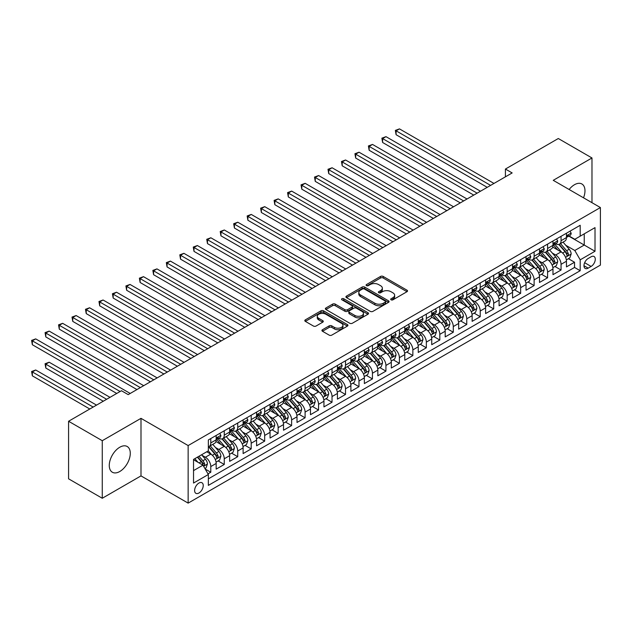 <?xml version="1.0" encoding="UTF-8"?>
<svg xmlns="http://www.w3.org/2000/svg" width="632" height="632" viewBox="0 0 632 632"><rect width="100%" height="100%" fill="white"/><g stroke="black" fill="none" stroke-linecap="round" stroke-linejoin="round"><path stroke-width="0.95" d="M391.082 299.821A1.311 0.758 0 0 0 392.93 299.821L406.976 291.715A1.872 1.082 0 0 0 407.529 290.949A1.872 1.082 0 0 0 406.976 290.183L383.174 276.445A1.872 1.082 0 0 0 380.535 276.445L366.481 284.558A1.311 0.758 0 0 0 366.102 285.087A1.311 0.758 0 0 0 366.481 285.625A1.311 0.758 0 0 0 368.33 285.625L370.155 284.574A5.988 3.452 0 0 1 378.615 284.574L380.598 285.719A5.988 3.452 0 0 1 382.352 288.16A5.988 3.452 0 0 1 380.598 290.602L378.781 291.652A1.311 0.758 0 0 0 378.394 292.189A1.311 0.758 0 0 0 378.781 292.727A1.311 0.758 0 0 0 380.63 292.727L382.447 291.676A5.988 3.452 0 0 1 390.916 291.676L392.899 292.821A5.988 3.452 0 0 1 394.652 295.262A5.988 3.452 0 0 1 392.899 297.704L391.082 298.754A1.311 0.758 0 0 0 390.695 299.292A1.311 0.758 0 0 0 391.082 299.821L391.082 298.754M119.78 471.504A14.86 8.579 120 0 0 129.481 458.405A14.86 8.579 120 0 0 127.206 446.5A14.86 8.579 120 0 0 119.78 447.235A14.86 8.579 120 0 0 110.071 460.333A14.86 8.579 120 0 0 112.346 472.238A14.86 8.579 120 0 0 119.78 471.504M583.518 197.8A14.86 8.579 120 0 0 581.898 183.991A14.86 8.579 120 0 0 574.464 184.726A14.86 8.579 120 0 0 569.124 189.497M198.922 493.015A6.099 3.523 120 0 0 202.912 487.635A6.099 3.523 120 0 0 201.971 482.753A6.099 3.523 120 0 0 198.922 483.053A6.099 3.523 120 0 0 194.94 488.425A6.099 3.523 120 0 0 195.881 493.316A6.099 3.523 120 0 0 198.922 493.015M322.478 329.73A1.872 1.082 0 0 0 321.933 330.497A1.872 1.082 0 0 0 322.478 331.263L329.154 335.118A1.872 1.082 0 0 0 331.8 335.118L347.403 326.104A1.872 1.082 0 0 0 347.956 325.346A1.872 1.082 0 0 0 347.403 324.579L323.6 310.833A1.872 1.082 0 0 0 320.961 310.833L305.351 319.847A1.872 1.082 0 0 0 304.806 320.614A1.872 1.082 0 0 0 305.351 321.372L313.425 326.033A1.872 1.082 0 0 0 316.063 326.033L322.747 322.178A1.872 1.082 0 0 0 323.292 321.412A1.872 1.082 0 0 0 322.747 320.645L318.741 318.338A5.001 2.891 0 0 1 317.28 316.292A5.001 2.891 0 0 1 320.369 313.63A5.001 2.891 0 0 1 325.82 314.254L341.485 323.3A5.001 2.891 0 0 1 342.955 325.346A5.001 2.891 0 0 1 339.866 328.008A5.001 2.891 0 0 1 334.415 327.384L331.8 325.875A1.872 1.082 0 0 0 329.154 325.875L322.478 329.73L322.478 331.263M140.991 418.344L102.265 440.702L68.58 421.26L68.58 478.819L102.265 498.261L140.991 475.896L188.146 503.119L188.146 445.568L140.991 418.344L140.991 475.896M591.979 202.69L591.979 157.968L553.245 180.325L600.4 207.549L188.146 445.568M591.979 157.968L558.301 138.519L505.418 169.052L505.418 176.826M68.58 421.26L121.463 390.726L128.193 394.621L512.157 172.939L505.418 169.052M370.281 311.371A1.872 1.082 0 0 0 372.927 311.371L388.53 302.365A1.872 1.082 0 0 0 389.083 301.598A1.872 1.082 0 0 0 388.53 300.832L364.727 287.094A1.872 1.082 0 0 0 362.089 287.094L346.478 296.1A1.872 1.082 0 0 0 345.933 296.866A1.872 1.082 0 0 0 346.478 297.632L370.281 311.371M342.441 300.105A1.311 0.758 0 0 1 343.769 300.295L343.769 298.738L367.966 312.706A1.872 1.082 0 0 1 368.519 313.472A1.872 1.082 0 0 1 367.966 314.238L352.364 323.244A1.872 1.082 0 0 1 349.717 323.244L325.915 309.498L325.915 307.974A1.872 1.082 0 0 0 325.369 308.74A1.872 1.082 0 0 0 325.915 309.498M325.915 307.974L332.598 304.118A1.872 1.082 0 0 1 335.237 304.118L344.89 309.696A1.872 1.082 0 0 0 347.537 309.696L351.969 307.136A1.872 1.082 0 0 0 352.514 306.37A1.872 1.082 0 0 0 351.969 305.604L341.92 299.805A1.311 0.758 0 0 1 341.533 299.268A1.311 0.758 0 0 1 342.347 298.573A1.311 0.758 0 0 1 343.769 298.738M207.983 473.858L210.78 472.246L205.187 469.015M202.011 455.277L205.392 457.228A7.624 4.4 60 0 1 210.78 466.566L216.168 463.454L216.168 469.134L224.257 464.465L218.127 460.926M215.48 447.503L218.862 449.455A7.624 4.4 60 0 1 224.257 458.785L229.645 455.68L229.645 461.352L237.727 456.691L231.596 453.152M228.958 439.722L232.339 441.673A7.624 4.4 60 0 1 237.727 451.011L243.115 447.898L243.115 453.579L251.196 448.91L245.066 445.37M242.427 431.948L245.808 433.9A7.624 4.4 60 0 1 251.196 443.229L256.584 440.117L256.584 445.797L264.674 441.128L258.543 437.589M255.897 424.167L259.278 426.118A7.624 4.4 60 0 1 264.674 435.456L270.062 432.343L270.062 438.023L278.143 433.354L272.013 429.815M269.374 416.385L272.755 418.344A7.624 4.4 60 0 1 278.143 427.674L283.531 424.562L283.531 430.242L291.613 425.573L285.482 422.034M282.844 408.612L286.225 410.563A7.624 4.4 60 0 1 291.613 419.893L297 416.788L297 422.46L305.09 417.799L298.96 414.26M296.313 400.83L299.702 402.782A7.624 4.4 60 0 1 305.09 412.119L310.478 409.007L310.478 414.687L318.56 410.018L312.429 406.479M309.791 393.057L313.172 395.008A7.624 4.4 60 0 1 318.56 404.338L323.947 401.233L323.947 406.905L332.029 402.244L325.899 398.705M323.26 385.275L326.641 387.226A7.624 4.4 60 0 1 332.029 396.564L337.425 393.452L337.425 399.132L345.507 394.463L339.376 390.924M336.73 377.494L340.119 379.453A7.624 4.4 60 0 1 345.507 388.783L350.894 385.67L350.894 391.35L358.976 386.681L352.846 383.142M350.207 369.72L353.588 371.671A7.624 4.4 60 0 1 358.976 381.009L364.364 377.897L364.364 383.577L372.445 378.908L366.315 375.368M363.677 361.938L367.058 363.898A7.624 4.4 60 0 1 372.445 373.228L377.841 370.115L377.841 375.795L385.923 371.126L379.793 367.587M377.146 354.165L380.535 356.116A7.624 4.4 60 0 1 385.923 365.446L391.311 362.341L391.311 368.014L399.392 363.353L393.262 359.813M390.623 346.383L394.005 348.335A7.624 4.4 60 0 1 399.392 357.673L404.78 354.56L404.78 360.24L412.862 355.571L406.739 352.032M404.093 338.61L407.474 340.561A7.624 4.4 60 0 1 412.862 349.891L418.258 346.778L418.258 352.459L426.339 347.79L420.209 344.25M417.57 330.828L420.952 332.78A7.624 4.4 60 0 1 426.339 342.117L431.727 339.005L431.727 344.685L439.809 340.016L433.678 336.477M431.04 323.047L434.421 325.006A7.624 4.4 60 0 1 439.809 334.336L445.197 331.223L445.197 336.903L453.286 332.235L447.156 328.695M444.509 315.273L447.891 317.225A7.624 4.4 60 0 1 453.286 326.562L458.674 323.45L458.674 329.122L466.756 324.461L460.625 320.922M457.987 307.492L461.368 309.443A7.624 4.4 60 0 1 466.756 318.781L472.144 315.668L472.144 321.348L480.225 316.679L474.095 313.14M471.456 299.718L474.837 301.669A7.624 4.4 60 0 1 480.225 310.999L485.613 307.895L485.613 313.567L493.703 308.906L487.572 305.367M484.926 291.937L488.307 293.888A7.624 4.4 60 0 1 493.703 303.226L499.09 300.113L499.09 305.793L507.172 301.124L501.042 297.585M498.403 284.163L501.784 286.114A7.624 4.4 60 0 1 507.172 295.444L512.56 292.332L512.56 298.012L520.642 293.343L514.511 289.804M511.873 276.382L515.254 278.333A7.624 4.4 60 0 1 520.642 287.671L526.029 284.558L526.029 290.238L534.119 285.569L527.989 282.03M525.342 268.6L528.731 270.559A7.624 4.4 60 0 1 534.119 279.889L539.507 276.777L539.507 282.457L547.588 277.788L541.458 274.248M538.819 260.826L542.201 262.778A7.624 4.4 60 0 1 547.588 272.115L552.976 269.003L552.976 274.675L561.058 270.014L561.058 264.334A7.624 4.4 -120 0 0 555.67 254.996L552.289 253.045M554.928 266.475L561.058 270.014M216.168 463.454A7.624 4.4 -120 0 0 210.78 454.124L206.743 451.785M229.645 455.68A7.624 4.4 -120 0 0 224.257 446.342L215.923 441.531M243.115 447.898A7.624 4.4 -120 0 0 237.727 438.561L229.392 433.757M256.584 440.117A7.624 4.4 -120 0 0 251.196 430.787L242.87 425.976M270.062 432.343A7.624 4.4 -120 0 0 264.674 423.006L256.339 418.194M283.531 424.562A7.624 4.4 -120 0 0 278.143 415.232L269.809 410.421M297 416.788A7.624 4.4 -120 0 0 291.613 407.45L283.286 402.639M310.478 409.007A7.624 4.4 -120 0 0 305.09 399.677L296.756 394.866M323.947 401.233A7.624 4.4 -120 0 0 318.56 391.895L310.225 387.084M337.425 393.452A7.624 4.4 -120 0 0 332.029 384.114L323.702 379.311M350.894 385.67A7.624 4.4 -120 0 0 345.507 376.34L337.172 371.529M364.364 377.897A7.624 4.4 -120 0 0 358.976 368.559L350.642 363.748M377.841 370.115A7.624 4.4 -120 0 0 372.445 360.785L364.119 355.974M391.311 362.341A7.624 4.4 -120 0 0 385.923 353.004L377.588 348.192M404.78 354.56A7.624 4.4 -120 0 0 399.392 345.23L391.058 340.419M418.258 346.778A7.624 4.4 -120 0 0 412.862 337.449L404.535 332.637M431.727 339.005A7.624 4.4 -120 0 0 426.339 329.667L418.005 324.864M445.197 331.223A7.624 4.4 -120 0 0 439.809 321.893L431.482 317.082M458.674 323.45A7.624 4.4 -120 0 0 453.286 314.112L444.952 309.301M472.144 315.668A7.624 4.4 -120 0 0 466.756 306.338L458.421 301.527M485.613 307.895A7.624 4.4 -120 0 0 480.225 298.557L471.899 293.746M499.09 300.113A7.624 4.4 -120 0 0 493.703 290.783L485.368 285.972M512.56 292.332A7.624 4.4 -120 0 0 507.172 283.002L498.838 278.191M526.029 284.558A7.624 4.4 -120 0 0 520.642 275.22L512.315 270.409M539.507 276.777A7.624 4.4 -120 0 0 534.119 267.447L525.784 262.635M552.976 269.003A7.624 4.4 -120 0 0 547.588 259.665L539.254 254.854M591.102 256.79L588.139 258.504A5.909 3.413 120 0 0 584.284 263.702A5.909 3.413 120 0 0 585.185 268.434A5.909 3.413 120 0 0 588.139 268.142L591.102 266.435A5.909 3.413 120 0 0 594.965 261.229A5.909 3.413 120 0 0 594.056 256.497A5.909 3.413 120 0 0 591.102 256.79M188.146 503.119L600.4 265.108L600.4 207.549M193.534 470.611L202.967 465.168L208.355 474.498L208.355 485.392L580.192 270.709L580.192 259.823L574.804 250.485L565.759 245.271M208.355 474.498L193.534 483.053L193.534 459.409L208.355 450.853L208.355 439.967L580.192 225.284L580.192 236.178L595.012 227.623L595.012 251.267L580.192 259.823M218.791 438.213L218.862 438.252A7.624 4.4 60 0 0 222.677 438.632L228.065 435.519A7.624 4.4 -120 0 0 229.645 432.027L229.645 427.674M232.268 430.432L232.339 430.471A7.624 4.4 60 0 0 236.147 430.85L241.535 427.738A7.624 4.4 -120 0 0 243.115 424.254L243.115 419.893M245.737 422.658L245.808 422.697A7.624 4.4 60 0 0 249.616 423.077L255.012 419.964A7.624 4.4 -120 0 0 256.584 416.472L256.584 412.119M259.215 414.876L259.278 414.916A7.624 4.4 60 0 0 263.094 415.295L268.482 412.183A7.624 4.4 -120 0 0 270.062 408.699L270.062 404.338M272.684 407.103L272.755 407.142A7.624 4.4 60 0 0 276.563 407.522L281.951 404.409A7.624 4.4 -120 0 0 283.531 400.917L283.531 396.564M286.154 399.321L286.225 399.361A7.624 4.4 60 0 0 290.041 399.74L295.428 396.627A7.624 4.4 -120 0 0 297 393.144L297 388.783M299.631 391.54L299.702 391.587A7.624 4.4 60 0 0 303.51 391.959L308.898 388.854A7.624 4.4 -120 0 0 310.478 385.362L310.478 381.009M313.101 383.766L313.172 383.806A7.624 4.4 60 0 0 316.98 384.185L322.367 381.072A7.624 4.4 -120 0 0 323.947 377.581L323.947 373.228M326.57 375.985L326.641 376.024A7.624 4.4 60 0 0 330.457 376.403L335.845 373.291A7.624 4.4 -120 0 0 337.425 369.807L337.425 365.446M340.048 368.211L340.119 368.251A7.624 4.4 60 0 0 343.927 368.63L349.314 365.517A7.624 4.4 -120 0 0 350.894 362.025L350.894 357.673M353.517 360.43L353.588 360.469A7.624 4.4 60 0 0 357.396 360.848L362.784 357.736A7.624 4.4 -120 0 0 364.364 354.252L364.364 349.891M366.987 352.656L367.058 352.695A7.624 4.4 60 0 0 370.873 353.067L376.261 349.962A7.624 4.4 -120 0 0 377.841 346.47L377.841 342.117M380.464 344.875L380.535 344.914A7.624 4.4 60 0 0 384.343 345.293L389.731 342.181A7.624 4.4 -120 0 0 391.311 338.689L391.311 334.336M393.933 337.093L394.005 337.14A7.624 4.4 60 0 0 397.812 337.512L403.2 334.407A7.624 4.4 -120 0 0 404.78 330.915L404.78 326.562M407.403 329.319L407.474 329.359A7.624 4.4 60 0 0 411.29 329.738L416.678 326.625A7.624 4.4 -120 0 0 418.258 323.134L418.258 318.781M420.88 321.538L420.952 321.577A7.624 4.4 60 0 0 424.759 321.957L430.147 318.844A7.624 4.4 -120 0 0 431.727 315.36L431.727 310.999M434.35 313.764L434.421 313.804A7.624 4.4 60 0 0 438.229 314.183L443.625 311.07A7.624 4.4 -120 0 0 445.197 307.579L445.197 303.226M447.819 305.983L447.891 306.022A7.624 4.4 60 0 0 451.706 306.402L457.094 303.289A7.624 4.4 -120 0 0 458.674 299.805L458.674 295.444M461.297 298.209L461.368 298.249A7.624 4.4 60 0 0 465.176 298.62L470.563 295.515A7.624 4.4 -120 0 0 472.144 292.024L472.144 287.671M474.766 290.428L474.837 290.467A7.624 4.4 60 0 0 478.645 290.846L484.041 287.734A7.624 4.4 -120 0 0 485.613 284.242L485.613 279.889M488.244 282.646L488.307 282.694A7.624 4.4 60 0 0 492.123 283.065L497.51 279.952A7.624 4.4 -120 0 0 499.09 276.468L499.09 272.108M501.713 274.873L501.784 274.912A7.624 4.4 60 0 0 505.592 275.291L510.98 272.179A7.624 4.4 -120 0 0 512.56 268.687L512.56 264.334M515.183 267.091L515.254 267.131A7.624 4.4 60 0 0 519.069 267.51L524.457 264.397A7.624 4.4 -120 0 0 526.029 260.913L526.029 256.553M528.66 259.317L528.731 259.357A7.624 4.4 60 0 0 532.539 259.736L537.927 256.624A7.624 4.4 -120 0 0 539.507 253.132L539.507 248.779M542.13 251.536L542.201 251.576A7.624 4.4 60 0 0 546.009 251.955L551.396 248.842A7.624 4.4 -120 0 0 552.976 245.358L552.976 240.997M208.355 478.858L574.535 267.447L574.535 262.233L566.454 266.902L566.454 261.221A7.624 4.4 -120 0 0 561.058 251.892L552.731 247.08M555.599 243.755L555.67 243.802A7.624 4.4 -120 0 0 559.486 244.173A7.624 4.4 -120 0 0 561.058 240.689L561.058 236.328M559.486 244.173L564.874 241.069A7.624 4.4 -120 0 0 566.454 237.577L566.454 233.224M210.78 438.561L210.78 442.921A7.624 4.4 60 0 1 209.2 446.405A7.624 4.4 60 0 1 208.355 446.713M209.2 446.405L214.596 443.301A7.624 4.4 -120 0 0 216.168 439.809L216.168 435.456M224.257 430.787L224.257 435.14A7.624 4.4 60 0 1 222.677 438.632M237.727 423.006L237.727 427.366A7.624 4.4 60 0 1 236.147 430.85M251.196 415.232L251.196 419.585A7.624 4.4 60 0 1 249.616 423.077M264.674 407.45L264.674 411.803A7.624 4.4 60 0 1 263.094 415.295M278.143 399.677L278.143 404.03A7.624 4.4 60 0 1 276.563 407.522M291.613 391.895L291.613 396.248A7.624 4.4 60 0 1 290.041 399.74M305.09 384.114L305.09 388.475A7.624 4.4 60 0 1 303.51 391.959M318.56 376.34L318.56 380.693A7.624 4.4 60 0 1 316.98 384.185M332.029 368.559L332.029 372.92A7.624 4.4 60 0 1 330.457 376.403M345.507 360.785L345.507 365.138A7.624 4.4 60 0 1 343.927 368.63M358.976 353.004L358.976 357.357A7.624 4.4 60 0 1 357.396 360.848M372.445 345.222L372.445 349.583A7.624 4.4 60 0 1 370.873 353.067M385.923 337.449L385.923 341.801A7.624 4.4 60 0 1 384.343 345.293M399.392 329.667L399.392 334.028A7.624 4.4 60 0 1 397.812 337.512M412.862 321.893L412.862 326.246A7.624 4.4 60 0 1 411.29 329.738M426.339 314.112L426.339 318.473A7.624 4.4 60 0 1 424.759 321.957M439.809 306.338L439.809 310.691A7.624 4.4 60 0 1 438.229 314.183M453.286 298.557L453.286 302.91A7.624 4.4 60 0 1 451.706 306.402M466.756 290.775L466.756 295.136A7.624 4.4 60 0 1 465.176 298.62M480.225 283.002L480.225 287.355A7.624 4.4 60 0 1 478.645 290.846M493.703 275.22L493.703 279.581A7.624 4.4 60 0 1 492.123 283.065M507.172 267.447L507.172 271.8A7.624 4.4 60 0 1 505.592 275.291M520.642 259.665L520.642 264.026A7.624 4.4 60 0 1 519.069 267.51M534.119 251.892L534.119 256.244A7.624 4.4 60 0 1 532.539 259.736M547.588 244.11L547.588 248.463A7.624 4.4 60 0 1 546.009 251.955M547.588 272.115L547.588 277.788M534.119 279.889L534.119 285.569M520.642 287.671L520.642 293.343M507.172 295.444L507.172 301.124M493.703 303.226L493.703 308.906M480.225 310.999L480.225 316.679M466.756 318.781L466.756 324.461M453.286 326.562L453.286 332.235M439.809 334.336L439.809 340.016M426.339 342.117L426.339 347.79M412.862 349.891L412.862 355.571M399.392 357.673L399.392 363.353M385.923 365.446L385.923 371.126M372.445 373.228L372.445 378.908M358.976 381.009L358.976 386.681M345.507 388.783L345.507 394.463M332.029 396.564L332.029 402.244M318.56 404.338L318.56 410.018M305.09 412.119L305.09 417.799M291.613 419.893L291.613 425.573M278.143 427.674L278.143 433.354M264.674 435.456L264.674 441.128M251.196 443.229L251.196 448.91M237.727 451.011L237.727 456.691M224.257 458.785L224.257 464.465M210.78 466.566L210.78 472.246M202.967 465.168L193.534 459.725M574.804 250.485L584.237 245.042L584.237 233.84L595.012 227.623M568.808 236.139L595.012 251.267M569.077 235.981L574.804 239.291L580.192 236.178M102.265 440.702L102.265 498.261M568.405 258.693L574.535 262.233M574.535 267.447L580.192 270.709M391.603 300.01L392.899 299.26A5.988 3.452 0 0 0 394.652 296.819L394.652 295.262M382.352 288.16L382.352 289.717A5.988 3.452 0 0 1 380.598 292.158L379.303 292.908M406.976 290.183L406.976 291.715L383.174 278.001A1.872 1.082 0 0 0 380.535 278.001L367.002 285.806M388.53 300.832L388.53 302.365L364.727 288.65A1.872 1.082 0 0 0 362.089 288.65L346.502 297.64L346.478 296.1M385.228 302.135A1.311 0.758 0 0 0 385.607 301.598A1.311 0.758 0 0 0 385.228 301.061L364.332 289.006A1.311 0.758 0 0 0 362.484 289.006L360.564 290.112A5.988 3.452 0 0 0 358.81 292.553A5.988 3.452 0 0 0 360.564 294.994L374.847 303.242A5.988 3.452 0 0 0 383.308 303.242L385.228 302.135L385.228 303.692A1.311 0.758 0 0 0 385.607 303.155L385.607 301.598M358.81 292.553L358.81 294.109A5.988 3.452 0 0 0 360.564 296.55L360.564 294.994M385.228 303.692L383.308 304.798A5.988 3.452 0 0 1 374.847 304.798L360.564 296.55M325.946 309.514L332.598 305.675L332.598 304.118M352.514 306.37L352.514 307.926A1.872 1.082 0 0 1 351.969 308.692L347.537 311.244A1.872 1.082 0 0 1 344.89 311.244L335.237 305.675A1.872 1.082 0 0 0 332.598 305.675M343.769 300.295L367.942 314.246M354.908 315.479A5.001 2.891 0 0 0 360.366 316.103A5.001 2.891 0 0 0 363.447 313.433A5.001 2.891 0 0 0 361.986 311.394L356.464 308.203A1.872 1.082 0 0 0 353.817 308.203L349.393 310.762A1.872 1.082 0 0 0 348.84 311.521A1.872 1.082 0 0 0 349.393 312.287L354.908 315.479L354.908 317.035A5.001 2.891 0 0 0 360.366 317.659A5.001 2.891 0 0 0 363.447 314.989L363.447 313.433M348.84 311.521L348.84 313.077A1.872 1.082 0 0 0 349.393 313.843L349.393 312.287M354.908 317.035L349.393 313.843M342.955 325.346L342.955 326.902A5.001 2.891 0 0 1 339.866 329.564A5.001 2.891 0 0 1 334.415 328.94L331.8 327.431A1.872 1.082 0 0 0 329.154 327.431L322.502 331.271M317.28 316.292L317.28 317.849A5.001 2.891 0 0 0 318.741 319.895L318.741 318.338M322.715 322.186L318.741 319.895M347.379 326.12L323.6 312.39A1.872 1.082 0 0 0 320.961 312.39L305.382 321.388M566.335 259.886L569.819 257.88L571.162 253.985A5.048 2.915 -120 0 0 569.195 249.245L563.041 242.119M561.808 252.381L554.778 244.236M557.803 250.011L553.727 245.279A12.095 6.984 -120 0 0 553.348 244.861M396.09 165.821L460.286 202.888L369.151 150.266L369.151 146.379L372.517 144.436L467.024 198.993M558.799 244.45L565.024 251.662A5.048 2.915 60 0 1 566.825 255.138C567.583 256.15 568.121 255.842 568.437 254.206A5.048 2.915 -120 0 0 566.635 250.722L560.481 243.597M559.162 244.331L565.853 252.081A2.575 1.485 60 0 1 566.501 253.084L568.437 254.206M566.825 255.138L567.188 255.739M570.017 231.162L571.162 233.145A5.048 2.915 60 0 1 570.119 235.373L567.56 236.858A5.048 2.915 -120 0 0 568.437 235.689L568.334 235.246M490.598 185.381L396.09 130.824L399.464 128.881L493.971 183.438M566.62 237.095L566.635 237.095A5.048 2.915 -120 0 0 567.56 236.858M567.789 235.317L568.437 235.689C568.121 234.93 567.583 235.238 566.825 236.629A5.048 2.915 60 0 1 566.454 237.34M487.233 187.333L396.09 134.711L396.09 130.824L395.356 130.397L399.464 128.881M396.09 134.711L395.356 130.397M552.866 267.668L556.342 265.653L557.693 261.767A5.048 2.915 -120 0 0 555.726 257.027L549.571 249.901M548.339 260.163L541.3 252.018M544.334 257.785L540.249 253.061A12.095 6.984 -120 0 0 539.878 252.642M382.621 173.603L446.816 210.661L355.674 158.047L355.674 154.153L359.047 152.209L453.555 206.775M545.321 252.231L551.546 259.436A5.048 2.915 60 0 1 553.348 262.912C554.106 263.931 554.651 263.623 554.967 261.98A5.048 2.915 -120 0 0 553.166 258.504L547.012 251.378M545.692 252.113L552.376 259.855A2.575 1.485 60 0 1 553.032 260.866L554.967 261.98M553.348 262.912L553.719 263.512M539.388 275.441L542.872 273.435L544.223 269.548A5.048 2.915 -120 0 0 542.256 264.808L536.102 257.674M534.862 267.936L527.831 259.792M530.864 265.566L526.78 260.842A12.095 6.984 -120 0 0 526.401 260.416M369.151 181.376L433.347 218.443L342.204 165.821L342.204 161.934L345.57 159.991L440.077 214.556M531.852 260.005L538.077 267.218A5.048 2.915 60 0 1 539.878 270.693C540.637 271.713 541.174 271.397 541.498 269.761A5.048 2.915 -120 0 0 539.696 266.285L533.542 259.152M532.215 259.886L538.906 267.636A2.575 1.485 60 0 1 539.554 268.639L541.498 269.761M539.878 270.693L540.242 271.294M525.919 283.223L529.403 281.208L530.746 277.322A5.048 2.915 -120 0 0 528.779 272.582L522.625 265.456M521.392 275.718L514.361 267.573M517.387 273.34L513.303 268.616A12.095 6.984 -120 0 0 512.931 268.197M355.674 189.158L419.869 226.224L328.735 173.603L328.735 169.716L332.1 167.764L426.608 222.33M518.382 267.786L524.607 274.991A5.048 2.915 60 0 1 526.409 278.475C527.167 279.486 527.704 279.178 528.02 277.535A5.048 2.915 -120 0 0 526.219 274.059L520.065 266.933M518.746 267.668L525.437 275.41A2.575 1.485 60 0 1 526.085 276.421L528.02 277.535M526.409 278.475L526.772 279.067M512.449 290.997L515.925 288.99L517.276 285.103A5.048 2.915 -120 0 0 515.309 280.363L509.155 273.237M507.923 283.492L500.884 275.347M503.917 281.122L499.833 276.397A12.095 6.984 -120 0 0 499.462 275.971M342.204 196.939L406.4 233.998L315.257 181.376L315.257 177.489L318.631 175.546L413.138 230.111M504.905 275.56L511.13 282.773A5.048 2.915 60 0 1 512.931 286.249C513.69 287.268 514.227 286.952 514.551 285.316A5.048 2.915 -120 0 0 512.75 281.84L506.595 274.715M505.276 275.449L511.959 283.191A2.575 1.485 60 0 1 512.607 284.195L514.551 285.316M512.931 286.249L513.303 286.849M556.547 238.935L557.693 240.918A5.048 2.915 60 0 1 556.65 243.154L554.09 244.631A5.048 2.915 -120 0 0 554.967 243.47L554.857 243.02M477.128 193.163L382.621 138.598L385.986 136.654L480.494 191.22M553.142 244.868L553.166 244.868A5.048 2.915 -120 0 0 554.09 244.631M554.311 243.091L554.967 243.47C554.651 242.712 554.114 243.02 553.348 244.402A5.048 2.915 60 0 1 552.976 245.121M473.763 195.106L382.621 142.492L382.621 138.598L381.878 138.171L385.986 136.654M382.621 142.492L381.878 138.171M543.078 246.717L544.223 248.7A5.048 2.915 60 0 1 543.172 250.936L540.613 252.413A5.048 2.915 -120 0 0 541.498 251.252L541.387 250.801M463.659 200.944L368.409 145.953L372.517 144.436M539.673 252.65L539.696 252.65A5.048 2.915 -120 0 0 540.613 252.413M540.842 250.872L541.498 251.252C541.174 250.485 540.637 250.801 539.878 252.184A5.048 2.915 60 0 1 539.507 252.903M369.151 150.266L368.409 145.953M529.6 254.491L530.746 256.474A5.048 2.915 60 0 1 529.703 258.709L527.143 260.187A5.048 2.915 -120 0 0 528.02 259.025L527.918 258.575M450.182 208.718L354.931 153.726L359.047 152.209M526.203 260.423L526.219 260.423A5.048 2.915 -120 0 0 527.143 260.187M527.372 258.646L528.02 259.025C527.704 258.267 527.167 258.575 526.409 259.957A5.048 2.915 60 0 1 526.029 260.676M355.674 158.047L354.931 153.726M516.131 262.272L517.276 264.255A5.048 2.915 60 0 1 516.233 266.491L513.674 267.968A5.048 2.915 -120 0 0 514.551 266.807L514.44 266.356M436.712 216.5L341.462 161.508L345.57 159.991M512.726 268.205L512.75 268.205A5.048 2.915 -120 0 0 513.674 267.968M513.895 266.428L514.551 266.807C514.235 266.04 513.69 266.356 512.931 267.739A5.048 2.915 60 0 1 512.56 268.458M342.204 165.821L341.462 161.508M498.972 298.778L502.456 296.771L503.807 292.877A5.048 2.915 -120 0 0 501.84 288.137L495.678 281.011M494.445 291.273L487.414 283.128M490.448 288.903L486.363 284.171A12.095 6.984 -120 0 0 485.984 283.752M328.735 204.713L392.922 241.78M491.435 283.341L497.661 290.546A5.048 2.915 60 0 1 499.462 294.03C500.22 295.041 500.757 294.733 501.081 293.098A5.048 2.915 -120 0 0 499.28 289.614L493.118 282.488M491.799 283.223L498.49 290.973A2.575 1.485 60 0 1 499.138 291.976L501.081 293.098M499.462 294.03L499.825 294.623M502.661 270.054L503.807 272.037A5.048 2.915 60 0 1 502.756 274.264L500.196 275.742A5.048 2.915 -120 0 0 501.081 274.58L500.971 274.138M423.243 224.273L327.992 169.281L332.1 167.764M499.256 275.979L499.28 275.979A5.048 2.915 -120 0 0 500.196 275.742M500.426 274.209L501.081 274.58C500.757 273.822 500.22 274.13 499.462 275.512A5.048 2.915 60 0 1 499.09 276.231M328.735 173.603L327.992 169.281M485.502 306.56L488.986 304.545L490.329 300.658A5.048 2.915 -120 0 0 488.362 295.918L482.208 288.792M480.976 299.047L473.937 290.902M476.97 296.677L472.886 291.952A12.095 6.984 -120 0 0 472.515 291.526M315.257 212.494L379.453 249.553L288.31 196.939L288.31 193.044L291.684 191.101L386.192 245.666M477.966 291.123L484.191 298.328A5.048 2.915 60 0 1 485.992 301.804C486.751 302.823 487.288 302.507 487.604 300.872A5.048 2.915 -120 0 0 485.803 297.396L479.649 290.27M478.329 291.004L485.021 298.746A2.575 1.485 60 0 1 485.668 299.75L487.604 300.872M485.992 301.804L486.356 302.404M489.184 277.827L490.329 279.81A5.048 2.915 60 0 1 489.287 282.046L486.727 283.523A5.048 2.915 -120 0 0 487.604 282.362L487.501 281.912M409.765 232.055L314.515 177.063L318.631 175.546M485.787 283.76L485.803 283.76A5.048 2.915 -120 0 0 486.727 283.523M486.956 281.983L487.604 282.362C487.288 281.603 486.751 281.912 485.992 283.294A5.048 2.915 60 0 1 485.613 284.013M315.257 181.376L314.515 177.063M472.033 314.333L475.509 312.327L476.86 308.432A5.048 2.915 -120 0 0 474.893 303.692L468.739 296.566M467.506 306.828L460.467 298.683M463.501 304.458L459.417 299.726A12.095 6.984 -120 0 0 459.045 299.307M301.788 220.268L365.983 257.335L274.841 204.713L274.841 200.826L278.206 198.883L372.722 253.44M464.488 298.897L470.714 306.109A5.048 2.915 60 0 1 472.515 309.585C473.273 310.596 473.81 310.288 474.134 308.653A5.048 2.915 -120 0 0 472.333 305.169L466.179 298.043M464.86 298.778L471.543 306.528A2.575 1.485 60 0 1 472.191 307.531L474.134 308.653M472.515 309.585L472.886 310.186M475.714 285.609L476.86 287.592A5.048 2.915 60 0 1 475.817 289.827L473.257 291.305A5.048 2.915 -120 0 0 474.134 290.135L474.024 289.693M396.296 239.828L301.788 185.271L305.153 183.327L399.661 237.885M472.309 291.542L472.333 291.542A5.048 2.915 -120 0 0 473.257 291.305M473.479 289.764L474.134 290.135C473.818 289.377 473.273 289.685 472.515 291.075A5.048 2.915 60 0 1 472.144 291.787M392.93 241.78L301.788 189.158L301.788 185.271L301.045 184.844L305.153 183.327M301.788 189.158L301.045 184.844M458.556 322.115L462.039 320.1L463.382 316.213A5.048 2.915 -120 0 0 461.423 311.473L455.261 304.348M454.029 314.61L446.998 306.465M450.031 312.232L445.947 307.507A12.095 6.984 -120 0 0 445.568 307.089M288.31 228.049L352.506 265.108L261.372 212.494L261.372 208.6L264.737 206.656L359.245 261.221M451.019 306.678L457.244 313.883A5.048 2.915 60 0 1 459.045 317.359C459.804 318.378 460.341 318.07 460.657 316.427A5.048 2.915 -120 0 0 458.864 312.951L452.702 305.825M451.382 306.56L458.074 314.302A2.575 1.485 60 0 1 458.721 315.313L460.657 316.427M459.045 317.359L459.409 317.959M462.245 293.382L463.382 295.365A5.048 2.915 60 0 1 462.34 297.601L459.78 299.078A5.048 2.915 -120 0 0 460.657 297.917L460.554 297.467M382.826 247.61L287.576 192.618L291.684 191.101M458.84 299.315L458.864 299.315A5.048 2.915 -120 0 0 459.78 299.078M460.009 297.538L460.657 297.917C460.341 297.159 459.804 297.467 459.045 298.849A5.048 2.915 60 0 1 458.674 299.568M288.31 196.939L287.576 192.618M445.086 329.888L448.57 327.882L449.913 323.995A5.048 2.915 -120 0 0 447.946 319.255L441.792 312.121M440.559 322.383L433.52 314.238M436.554 320.013L432.47 315.289A12.095 6.984 -120 0 0 432.098 314.862M274.841 235.823L339.036 272.89L247.894 220.268L247.894 216.381L251.267 214.438L345.775 269.003M437.542 314.452L443.775 321.664A5.048 2.915 60 0 1 445.568 325.14C446.334 326.159 446.871 325.843 447.187 324.208A5.048 2.915 -120 0 0 445.386 320.732L439.232 313.598M437.913 314.333L444.604 322.083A2.575 1.485 60 0 1 445.252 323.086L447.187 324.208M445.568 325.14L445.939 325.741M448.767 301.164L449.913 303.147A5.048 2.915 60 0 1 448.87 305.382L446.311 306.86A5.048 2.915 -120 0 0 447.187 305.698L447.085 305.248M369.349 255.391L274.098 200.399L278.206 198.883M445.37 307.097L445.386 307.097A5.048 2.915 -120 0 0 446.311 306.86M446.54 305.319L447.187 305.698C446.871 304.932 446.334 305.248 445.568 306.631A5.048 2.915 60 0 1 445.197 307.35M274.841 204.713L274.098 200.399M431.617 337.67L435.093 335.663L436.443 331.768A5.048 2.915 -120 0 0 434.476 327.028L428.322 319.903M427.09 330.165L420.051 322.02M423.084 327.795L419 323.063A12.095 6.984 -120 0 0 418.629 322.644M261.372 243.604L325.567 280.671L234.425 228.049L234.425 224.163L237.79 222.211L332.298 276.777M424.072 322.233L430.297 329.438A5.048 2.915 60 0 1 432.098 332.922C432.857 333.933 433.394 333.625 433.718 331.982A5.048 2.915 -120 0 0 431.917 328.506L425.763 321.38M424.435 322.115L431.127 329.857A2.575 1.485 60 0 1 431.774 330.868L433.718 331.982M432.098 332.922L432.47 333.514M435.298 308.937L436.443 310.92A5.048 2.915 60 0 1 435.393 313.156L432.833 314.633A5.048 2.915 -120 0 0 433.718 313.472L433.607 313.022M355.879 263.165L260.629 208.173L264.737 206.656M431.893 314.87L431.917 314.87A5.048 2.915 -120 0 0 432.833 314.633M433.062 313.093L433.718 313.472C433.402 312.714 432.857 313.022 432.098 314.404A5.048 2.915 60 0 1 431.727 315.123M261.372 212.494L260.629 208.173M418.139 345.451L421.623 343.437L422.966 339.55A5.048 2.915 -120 0 0 421.007 334.81L414.845 327.684M413.612 337.938L406.581 329.793M409.607 335.568L405.531 330.844A12.095 6.984 -120 0 0 405.152 330.418M247.894 251.386L312.09 288.445L220.955 235.823L220.955 231.936L224.321 229.993L318.828 284.558M410.603 330.007L416.828 337.219A5.048 2.915 60 0 1 418.629 340.695C419.387 341.715 419.924 341.399 420.241 339.763A5.048 2.915 -120 0 0 418.447 336.287L412.285 329.161M410.966 329.896L417.657 337.638A2.575 1.485 60 0 1 418.305 338.641L420.241 339.763M418.629 340.695L418.992 341.296M421.828 316.719L422.966 318.702A5.048 2.915 60 0 1 421.923 320.938L419.364 322.415A5.048 2.915 -120 0 0 420.241 321.253L420.138 320.803M342.402 270.946L247.159 215.954L251.267 214.438M418.423 322.652L418.447 322.652A5.048 2.915 -120 0 0 419.364 322.415M419.593 320.874L420.241 321.253C419.924 320.487 419.387 320.803 418.629 322.186A5.048 2.915 60 0 1 418.258 322.905M247.894 220.268L247.159 215.954M404.67 353.225L408.154 351.218L409.497 347.324A5.048 2.915 -120 0 0 407.529 342.584L401.375 335.458M400.143 345.72L393.104 337.575M396.138 343.35L392.053 338.618A12.095 6.984 -120 0 0 391.682 338.199M234.425 259.16L298.62 296.226L207.478 243.604L207.478 239.718L210.851 237.774L305.359 292.332M397.125 337.788L403.358 344.993A5.048 2.915 60 0 1 405.152 348.477C405.91 349.488 406.455 349.18 406.771 347.545A5.048 2.915 -120 0 0 404.97 344.061L398.816 336.935M397.496 337.67L404.188 345.42A2.575 1.485 60 0 1 404.836 346.423L406.771 347.545M405.152 348.477L405.523 349.077M408.351 324.5L409.497 326.483A5.048 2.915 60 0 1 408.454 328.711L405.894 330.188A5.048 2.915 -120 0 0 406.771 329.027L406.668 328.585M328.932 278.72L233.682 223.728L237.79 222.211M404.954 330.425L404.97 330.425A5.048 2.915 -120 0 0 405.894 330.188M406.123 328.656L406.771 329.027C406.455 328.269 405.918 328.577 405.152 329.959A5.048 2.915 60 0 1 404.78 330.678M234.425 228.049L233.682 223.728M394.882 332.274L396.027 334.257A5.048 2.915 60 0 1 394.976 336.493L392.417 337.97A5.048 2.915 -120 0 0 393.302 336.809L393.191 336.358M315.463 286.501L220.213 231.51L224.321 229.993M391.477 338.207L391.5 338.207A5.048 2.915 -120 0 0 392.417 337.97M392.646 336.429L393.302 336.809C392.978 336.05 392.44 336.358 391.682 337.741A5.048 2.915 60 0 1 391.311 338.46M220.955 235.823L220.213 231.51M381.404 340.055L382.55 342.038A5.048 2.915 60 0 1 381.507 344.274L378.947 345.751A5.048 2.915 -120 0 0 379.824 344.582L379.721 344.14M301.985 294.283L206.743 239.291L210.851 237.774M378.007 345.988L378.023 345.988A5.048 2.915 -120 0 0 378.947 345.751M379.176 344.211L379.824 344.582C379.508 343.824 378.971 344.14 378.213 345.522A5.048 2.915 60 0 1 377.841 346.241M207.478 243.604L206.743 239.291M391.2 361.006L394.676 358.992L396.027 355.105A5.048 2.915 -120 0 0 394.06 350.365L387.906 343.239M386.673 353.493L379.635 345.349M382.668 351.123L378.584 346.399A12.095 6.984 -120 0 0 378.205 345.981M220.955 266.941L285.151 304L194.008 251.386L194.008 247.491L197.374 245.548L291.881 300.113M383.656 345.57L389.881 352.775A5.048 2.915 60 0 1 391.682 356.25C392.44 357.27 392.978 356.954 393.302 355.318A5.048 2.915 -120 0 0 391.5 351.842L385.346 344.717M384.019 345.451L390.71 353.193A2.575 1.485 60 0 1 391.358 354.204L393.302 355.318M391.682 356.25L392.053 356.851M377.723 368.78L381.207 366.773L382.55 362.879A5.048 2.915 -120 0 0 380.583 358.139L374.428 351.013M373.196 361.275L366.165 353.13M369.191 358.905L365.114 354.173A12.095 6.984 -120 0 0 364.735 353.754M207.478 274.715L271.673 311.781L180.539 259.16L180.539 255.273L183.904 253.329L278.412 307.895M370.186 353.343L376.411 360.556A5.048 2.915 60 0 1 378.213 364.032C378.971 365.043 379.508 364.735 379.824 363.1A5.048 2.915 -120 0 0 378.023 359.616L371.869 352.49M370.55 353.225L377.241 360.975A2.575 1.485 60 0 1 377.889 361.978L379.824 363.1M378.213 364.032L378.576 364.632M364.253 376.561L367.737 374.547L369.08 370.66A5.048 2.915 -120 0 0 367.113 365.92L360.959 358.794M359.727 369.056L352.688 360.912M355.721 366.678L351.637 361.954A12.095 6.984 -120 0 0 351.266 361.536M194.008 282.496L258.204 319.555L167.061 266.941L167.061 263.046L170.435 261.103L264.942 315.668M356.709 361.125L362.934 368.33A5.048 2.915 60 0 1 364.735 371.806C365.493 372.825 366.039 372.517 366.355 370.873A5.048 2.915 -120 0 0 364.553 367.397L358.399 360.272M357.08 361.006L363.771 368.748A2.575 1.485 60 0 1 364.419 369.76L366.355 370.873M364.735 371.806L365.106 372.406M367.935 347.829L369.08 349.812A5.048 2.915 60 0 1 368.037 352.048L365.478 353.525A5.048 2.915 -120 0 0 366.355 352.364L366.252 351.913M288.516 302.057L193.266 247.065L197.374 245.548M364.538 353.762L364.553 353.762A5.048 2.915 -120 0 0 365.478 353.525M365.699 351.985L366.355 352.364C366.039 351.605 365.501 351.913 364.735 353.296A5.048 2.915 60 0 1 364.364 354.015M194.008 251.386L193.266 247.065M350.784 384.335L354.26 382.328L355.611 378.442A5.048 2.915 -120 0 0 353.644 373.702L347.489 366.568M346.249 376.83L339.218 368.685M342.252 374.46L338.167 369.736A12.095 6.984 -120 0 0 337.788 369.309M180.539 290.278L244.734 327.337L153.592 274.715L153.592 270.828L156.957 268.884L251.465 323.45M343.239 368.898L349.464 376.111A5.048 2.915 60 0 1 351.266 379.587C352.024 380.606 352.561 380.29 352.885 378.655A5.048 2.915 -120 0 0 351.084 375.179L344.93 368.053M343.603 368.78L350.294 376.53A2.575 1.485 60 0 1 350.942 377.533L352.885 378.655M351.266 379.587L351.629 380.188M354.465 355.611L355.611 357.594A5.048 2.915 60 0 1 354.56 359.829L352 361.307A5.048 2.915 -120 0 0 352.885 360.145L352.775 359.695M275.046 309.838L179.796 254.846L183.904 253.329M351.06 361.543L351.084 361.543A5.048 2.915 -120 0 0 352 361.307M352.229 359.766L352.885 360.145C352.561 359.379 352.024 359.695 351.266 361.077A5.048 2.915 60 0 1 350.894 361.796M180.539 259.16L179.796 254.846M337.306 392.117L340.79 390.11L342.133 386.215A5.048 2.915 -120 0 0 340.166 381.475L334.012 374.349M332.78 384.612L325.749 376.467M328.774 382.242L324.698 377.509A12.095 6.984 -120 0 0 324.319 377.091M167.061 298.051L231.257 335.118L140.122 282.496L140.122 278.609L143.488 276.658L237.995 331.223M329.77 376.68L335.995 383.885A5.048 2.915 60 0 1 337.796 387.369C338.555 388.38 339.092 388.072 339.408 386.428A5.048 2.915 -120 0 0 337.607 382.953L331.452 375.827M330.133 376.561L336.824 384.303A2.575 1.485 60 0 1 337.472 385.315L339.408 386.428M337.796 387.369L338.16 387.961M340.988 363.384L342.133 365.375A5.048 2.915 60 0 1 341.09 367.603L338.531 369.08A5.048 2.915 -120 0 0 339.408 367.919L339.305 367.469M261.569 317.612L166.327 262.62L170.435 261.103M337.591 369.317L337.607 369.317A5.048 2.915 -120 0 0 338.531 369.08M338.76 367.548L339.408 367.919C339.092 367.16 338.555 367.469 337.796 368.851A5.048 2.915 60 0 1 337.425 369.57M167.061 266.941L166.327 262.62M323.837 399.898L327.313 397.884L328.664 393.997A5.048 2.915 -120 0 0 326.697 389.257L320.543 382.131M319.31 392.385L312.271 384.24M315.305 390.015L311.221 385.291A12.095 6.984 -120 0 0 310.849 384.864M153.592 305.833L217.787 342.892L126.645 290.27L126.645 286.383L130.018 284.44L224.526 339.005M316.292 384.454L322.518 391.666A5.048 2.915 60 0 1 324.319 395.142C325.077 396.161 325.622 395.845 325.938 394.21A5.048 2.915 -120 0 0 324.137 390.734L317.983 383.608M316.664 384.343L323.347 392.085A2.575 1.485 60 0 1 324.003 393.088L325.938 394.21M324.319 395.142L324.69 395.743M327.518 371.166L328.664 373.149A5.048 2.915 60 0 1 327.621 375.384L325.061 376.862A5.048 2.915 -120 0 0 325.938 375.7L325.828 375.25M248.1 325.393L152.849 270.401L156.957 268.884M324.113 377.099L324.137 377.099A5.048 2.915 -120 0 0 325.061 376.862M325.283 375.321L325.938 375.7C325.622 374.934 325.085 375.25 324.319 376.632A5.048 2.915 60 0 1 323.947 377.351M153.592 274.715L152.849 270.401M310.359 407.672L313.843 405.665L315.194 401.77A5.048 2.915 -120 0 0 313.227 397.03L307.073 389.905M305.833 400.167L298.802 392.022M301.835 397.797L297.751 393.065A12.095 6.984 -120 0 0 297.372 392.646M140.122 313.606L204.318 350.673L113.175 298.051L113.175 294.164L116.541 292.221L211.048 346.778M302.823 392.235L309.048 399.448A5.048 2.915 60 0 1 310.849 402.924C311.608 403.935 312.145 403.627 312.469 401.992A5.048 2.915 -120 0 0 310.668 398.508L304.513 391.382M303.186 392.117L309.877 399.866A2.575 1.485 60 0 1 310.525 400.87L312.469 401.992M310.849 402.924L311.213 403.524M314.049 378.947L315.194 380.93A5.048 2.915 60 0 1 314.144 383.158L311.584 384.643A5.048 2.915 -120 0 0 312.469 383.474L312.358 383.032M234.63 333.167L139.38 278.175L143.488 276.658M310.644 384.872L310.668 384.872A5.048 2.915 -120 0 0 311.584 384.643M311.813 383.103L312.469 383.474C312.145 382.716 311.608 383.024 310.849 384.406A5.048 2.915 60 0 1 310.478 385.125M140.122 282.496L139.38 278.175M296.89 415.453L300.374 413.439L301.717 409.552A5.048 2.915 -120 0 0 299.75 404.812L293.596 397.686M292.363 407.948L285.332 399.795M288.358 405.57L284.274 400.846A12.095 6.984 -120 0 0 283.902 400.427M126.645 321.388L190.84 358.447L99.706 305.833L99.706 301.938L103.071 299.995L197.579 354.56M289.353 400.017L295.579 407.221A5.048 2.915 60 0 1 297.38 410.697C298.138 411.716 298.675 411.4 298.991 409.765A5.048 2.915 -120 0 0 297.19 406.289L291.036 399.163M289.717 399.898L296.408 407.64A2.575 1.485 60 0 1 297.056 408.651L298.991 409.765M297.38 410.697L297.743 411.298M300.571 386.721L301.717 388.704A5.048 2.915 60 0 1 300.674 390.939L298.114 392.417A5.048 2.915 -120 0 0 298.991 391.255L298.889 390.805M221.153 340.948L125.902 285.956L130.018 284.44M297.174 392.654L297.19 392.654A5.048 2.915 -120 0 0 298.114 392.417M298.344 390.876L298.991 391.255C298.675 390.497 298.138 390.805 297.38 392.188A5.048 2.915 60 0 1 297 392.907M126.645 290.27L125.902 285.956M283.42 423.227L286.896 421.22L288.247 417.333A5.048 2.915 -120 0 0 286.28 412.585L280.126 405.46M278.894 415.722L271.855 407.577M274.888 413.352L270.804 408.62A12.095 6.984 -120 0 0 270.433 408.201M113.175 329.161L177.371 366.228L86.229 313.606L86.229 309.72L89.602 307.776L184.11 362.341M275.876 407.79L282.101 415.003A5.048 2.915 60 0 1 283.902 418.479C284.661 419.49 285.198 419.182 285.522 417.547A5.048 2.915 -120 0 0 283.721 414.071L277.567 406.937M276.247 407.672L282.931 415.422A2.575 1.485 60 0 1 283.578 416.425L285.522 417.547M283.902 418.479L284.274 419.079M287.102 394.502L288.247 396.485A5.048 2.915 60 0 1 287.204 398.721L284.645 400.198A5.048 2.915 -120 0 0 285.522 399.029L285.411 398.587M207.683 348.73L112.433 293.738L116.541 292.221M283.697 400.435L283.721 400.435A5.048 2.915 -120 0 0 284.645 400.198M284.866 398.658L285.522 399.029C285.206 398.271 284.661 398.587 283.902 399.969A5.048 2.915 60 0 1 283.531 400.688M113.175 298.051L112.433 293.738M269.943 431.008L273.427 428.994L274.778 425.107A5.048 2.915 -120 0 0 272.811 420.367L266.649 413.241M265.416 423.503L258.385 415.358M261.419 421.125L257.335 416.401A12.095 6.984 -120 0 0 256.955 415.982M99.706 336.943L163.893 374.002L72.759 321.388L72.759 317.493L76.124 315.55L170.632 370.115M262.406 415.572L268.632 422.776A5.048 2.915 60 0 1 270.433 426.26C271.191 427.272 271.728 426.963 272.052 425.32A5.048 2.915 -120 0 0 270.251 421.844L264.089 414.718M262.77 415.453L269.461 423.195A2.575 1.485 60 0 1 270.109 424.206L272.052 425.32M270.433 426.26L270.796 426.853M273.632 402.276L274.778 404.259A5.048 2.915 60 0 1 273.727 406.494L271.168 407.972A5.048 2.915 -120 0 0 272.052 406.811L271.942 406.36M194.214 356.503L98.963 301.511L103.071 299.995M270.227 408.209L270.251 408.209A5.048 2.915 -120 0 0 271.168 407.972M271.397 406.431L272.052 406.811C271.728 406.052 271.191 406.36 270.433 407.743A5.048 2.915 60 0 1 270.062 408.462M99.706 305.833L98.963 301.511M256.474 438.782L259.957 436.775L261.3 432.888A5.048 2.915 -120 0 0 259.333 428.148L253.179 421.015M251.947 431.277L244.908 423.132M247.942 428.907L243.857 424.183A12.095 6.984 -120 0 0 243.486 423.756M86.229 344.724L150.424 381.783L59.29 329.161L59.29 325.275L62.655 323.331L157.163 377.897M248.937 423.345L255.162 430.558A5.048 2.915 60 0 1 256.963 434.034C257.722 435.053 258.259 434.737 258.575 433.102A5.048 2.915 -120 0 0 256.774 429.626L250.62 422.5M249.3 423.227L255.992 430.977A2.575 1.485 60 0 1 256.639 431.98L258.575 433.102M256.963 434.034L257.327 434.634M243.004 446.563L246.48 444.557L247.831 440.662A5.048 2.915 -120 0 0 245.864 435.922L239.71 428.796M238.477 439.058L231.438 430.913M234.472 436.688L230.388 431.956A12.095 6.984 -120 0 0 230.016 431.538M72.759 352.498L136.954 389.565L45.812 336.943L45.812 333.056L49.178 331.105L143.693 385.67M235.46 431.127L241.685 438.332A5.048 2.915 60 0 1 243.486 441.815C244.244 442.827 244.782 442.519 245.105 440.883A5.048 2.915 -120 0 0 243.304 437.399L237.15 430.274M235.831 431.008L242.514 438.75A2.575 1.485 60 0 1 243.162 439.761L245.105 440.883M243.486 441.815L243.857 442.408M229.527 454.345L233.011 452.33L234.353 448.444A5.048 2.915 -120 0 0 232.394 443.704L226.232 436.578M225 446.832L217.969 438.687M221.002 444.462L216.918 439.738A12.095 6.984 -120 0 0 216.539 439.311M59.29 360.28L116.746 393.452L32.343 344.724L32.343 340.83L35.708 338.886L130.216 393.452M221.99 438.908L228.215 446.113A5.048 2.915 60 0 1 230.016 449.589C230.775 450.608 231.312 450.292 231.628 448.657A5.048 2.915 -120 0 0 229.835 445.181L223.673 438.055M222.353 438.79L229.045 446.532A2.575 1.485 60 0 1 229.693 447.535L231.628 448.657M230.016 449.589L230.38 450.189M260.155 410.057L261.3 412.04A5.048 2.915 60 0 1 260.258 414.276L257.698 415.753A5.048 2.915 -120 0 0 258.575 414.592L258.472 414.142M180.736 364.285L85.486 309.293L89.602 307.776M256.758 415.99L256.774 415.99A5.048 2.915 -120 0 0 257.698 415.753M257.927 414.213L258.575 414.592C258.259 413.826 257.722 414.142 256.963 415.524A5.048 2.915 60 0 1 256.584 416.243M86.229 313.606L85.486 309.293M246.685 417.839L247.831 419.822A5.048 2.915 60 0 1 246.788 422.05L244.228 423.527A5.048 2.915 -120 0 0 245.105 422.366L244.995 421.915M167.267 372.058L72.016 317.067L76.124 315.55M243.28 423.764L243.304 423.764A5.048 2.915 -120 0 0 244.228 423.527M244.45 421.994L245.105 422.366C244.789 421.607 244.244 421.915 243.486 423.298A5.048 2.915 60 0 1 243.115 424.017M72.759 321.388L72.016 317.067M233.216 425.613L234.353 427.595A5.048 2.915 60 0 1 233.311 429.831L230.751 431.308A5.048 2.915 -120 0 0 231.628 430.147L231.525 429.697M153.797 379.84L58.547 324.848L62.655 323.331M229.811 431.545L229.835 431.545A5.048 2.915 -120 0 0 230.751 431.308M230.98 429.768L231.628 430.147C231.312 429.381 230.775 429.697 230.016 431.079A5.048 2.915 60 0 1 229.645 431.798M59.29 329.161L58.547 324.848M216.057 462.118L219.541 460.112L220.884 456.217A5.048 2.915 -120 0 0 218.917 451.477L212.763 444.351M211.53 454.613L208.307 450.885M207.525 452.243L207.004 451.635M110.008 397.338L49.178 362.223L45.812 364.166L45.812 368.053L103.269 401.225M208.513 446.682L214.746 453.894A5.048 2.915 60 0 1 216.539 457.371C217.305 458.382 217.843 458.074 218.159 456.438A5.048 2.915 -120 0 0 216.357 452.954L210.203 445.829M208.884 446.563L215.575 454.313A2.575 1.485 60 0 1 216.223 455.317L218.159 456.438M216.539 457.371L216.91 457.971M45.812 368.053L45.069 363.74L106.642 399.282M45.069 363.74L49.178 362.223M219.738 433.394L220.884 435.377A5.048 2.915 60 0 1 219.841 437.605L217.282 439.09A5.048 2.915 -120 0 0 218.159 437.921L218.056 437.478M140.32 387.613L45.069 332.622L49.178 331.105M216.342 439.327L216.357 439.319A5.048 2.915 -120 0 0 217.282 439.09M217.511 437.549L218.159 437.921C217.843 437.162 217.305 437.47 216.539 438.853A5.048 2.915 60 0 1 216.168 439.572M45.812 336.943L45.069 332.622M204.918 468.549L206.064 467.885L207.415 463.999A5.048 2.915 -120 0 0 205.447 459.259L201.569 454.771M197.95 462.269L194.838 458.658M194.056 460.017L193.534 459.417M96.538 405.12L35.708 369.997L32.343 371.948L32.343 375.835L89.799 409.007M197.397 457.181L201.268 461.668A5.048 2.915 60 0 1 203.07 465.144C203.828 466.163 204.365 465.855 204.689 464.212A5.048 2.915 -120 0 0 202.888 460.736L199.009 456.249M197.705 456.999L202.098 462.087A2.575 1.485 60 0 1 202.746 463.098L204.689 464.212M203.07 465.144L203.441 465.744M32.343 375.835L31.6 371.513L93.165 407.063M31.6 371.513L35.708 369.997M120.112 391.508L31.6 340.403L35.708 338.886M32.343 344.724L31.6 340.403M205.392 457.228L210.78 454.124M218.862 449.455L224.257 446.342M232.339 441.673L237.727 438.561M245.808 433.9L251.196 430.787M259.278 426.118L264.674 423.006M272.755 418.344L278.143 415.232M286.225 410.563L291.613 407.45M299.702 402.782L305.09 399.677M313.172 395.008L318.56 391.895M326.641 387.226L332.029 384.114M340.119 379.453L345.507 376.34M353.588 371.671L358.976 368.559M367.058 363.898L372.445 360.785M380.535 356.116L385.923 353.004M394.005 348.335L399.392 345.23M407.474 340.561L412.862 337.449M420.952 332.78L426.339 329.667M434.421 325.006L439.809 321.893M447.891 317.225L453.286 314.112M461.368 309.443L466.756 306.338M474.837 301.669L480.225 298.557M488.307 293.888L493.703 290.783M501.784 286.114L507.172 283.002M515.254 278.333L520.642 275.22M528.731 270.559L534.119 267.447M542.201 262.778L547.588 259.665M555.67 254.996L561.058 251.892M561.058 240.689L566.454 237.577M210.78 442.921L216.168 439.809M224.257 435.14L229.645 432.027M237.727 427.366L243.115 424.254M251.196 419.585L256.584 416.472M264.674 411.803L270.062 408.699M278.143 404.03L283.531 400.917M291.613 396.248L297 393.144M305.09 388.475L310.478 385.362M318.56 380.693L323.947 377.581M332.029 372.92L337.425 369.807M345.507 365.138L350.894 362.025M358.976 357.357L364.364 354.252M372.445 349.583L377.841 346.47M385.923 341.801L391.311 338.689M399.392 334.028L404.78 330.915M412.862 326.246L418.258 323.134M426.339 318.473L431.727 315.36M439.809 310.691L445.197 307.579M453.286 302.91L458.674 299.805M466.756 295.136L472.144 292.024M480.225 287.355L485.613 284.242M493.703 279.581L499.09 276.468M507.172 271.8L512.56 268.687M520.642 264.026L526.029 260.913M534.119 256.244L539.507 253.132M547.588 248.463L552.976 245.358M561.058 264.334L566.454 261.221M584.647 262.707L591.102 266.435M583.96 265.732L588.139 268.142M392.899 299.26L392.899 297.704M378.781 292.727L378.781 291.652M380.598 292.158L380.598 290.602M366.481 285.625L366.481 284.558M380.535 278.001L380.535 276.445M383.174 278.001L383.174 276.445M362.089 288.65L362.089 287.094M364.727 288.65L364.727 287.094M374.847 304.798L374.847 303.242M383.308 304.798L383.308 303.242M335.237 305.675L335.237 304.118M344.89 311.244L344.89 309.696M347.537 311.244L347.537 309.696M351.969 308.692L351.969 307.136M367.966 314.238L367.966 312.706M329.154 327.431L329.154 325.875M331.8 327.431L331.8 325.875M334.415 328.94L334.415 327.384M322.747 322.178L322.747 320.645M305.351 321.372L305.351 319.847M320.961 312.39L320.961 310.833M323.6 312.39L323.6 310.833M347.403 326.104L347.403 324.579M565.569 257.295L571.131 254.088M566.635 250.722L569.195 249.245M562.614 253.053L565.024 251.662M571.131 233.082L566.454 235.791M552.091 265.077L557.661 261.861M553.166 258.504L555.726 257.027M549.145 260.826L551.546 259.436M538.622 272.858L544.184 269.643M539.696 266.285L542.256 264.808M535.667 268.608L538.077 267.218M525.153 280.632L530.714 277.424M526.219 274.059L528.779 272.582M522.198 276.382L524.607 274.991M511.675 288.413L517.245 285.198M512.75 281.84L515.309 280.363M508.728 284.163L511.13 282.773M557.661 240.863L552.976 243.565M544.184 248.645L539.507 251.346M530.714 256.418L526.029 259.12M517.245 264.2L512.56 266.902M498.206 296.187L503.767 292.979M499.28 289.614L501.84 288.137M495.251 291.937L497.661 290.546M503.767 271.973L499.09 274.675M484.736 303.968L490.298 300.753M485.803 297.396L488.362 295.918M481.782 299.718L484.191 298.328M490.298 279.755L485.613 282.457M471.259 311.75L476.828 308.535M472.333 305.169L474.893 303.692M468.304 307.5L470.714 306.109M476.828 287.528L472.144 290.238M457.789 319.523L463.351 316.308M458.864 312.951L461.423 311.473M454.835 315.273L457.244 313.883M463.351 295.31L458.674 298.012M444.32 327.305L449.881 324.09M445.386 320.732L447.946 319.255M441.365 323.055L443.775 321.664M449.881 303.091L445.197 305.793M430.842 335.079L436.412 331.871M431.917 328.506L434.476 327.028M427.888 330.828L430.297 329.438M436.412 310.865L431.727 313.567M417.373 342.86L422.934 339.645M418.447 336.287L421.007 334.81M414.418 338.61L416.828 337.219M422.934 318.647L418.258 321.348M403.895 350.634L409.465 347.426M404.97 344.061L407.529 342.584M400.949 346.383L403.358 344.993M409.465 326.42L404.78 329.122M395.995 334.202L391.311 336.903M382.518 341.975L377.841 344.685M390.426 358.415L395.995 355.2M391.5 351.842L394.06 350.365M387.471 354.165L389.881 352.775M376.956 366.197L382.518 362.981M378.023 359.616L380.583 358.139M374.002 361.946L376.411 360.556M363.479 373.97L369.048 370.755M364.553 367.397L367.113 365.92M360.532 369.72L362.934 368.33M369.048 349.757L364.364 352.459M350.01 381.752L355.571 378.536M351.084 375.179L353.644 373.702M347.055 377.502L349.464 376.111M355.571 357.538L350.894 360.24M336.54 389.525L342.102 386.318M337.607 382.953L340.166 381.475M333.585 385.275L335.995 383.885M342.102 365.312L337.425 368.014M323.063 397.307L328.632 394.092M324.137 390.734L326.697 389.257M320.116 393.057L322.518 391.666M328.632 373.093L323.947 375.795M309.593 405.08L315.155 401.873M310.668 398.508L313.227 397.03M306.639 400.838L309.048 399.448M315.155 380.867L310.478 383.569M296.124 412.862L301.685 409.647M297.19 406.289L299.75 404.812M293.169 408.612L295.579 407.221M301.685 388.648L297 391.35M282.646 420.643L288.216 417.428M283.721 414.071L286.28 412.585M279.7 416.393L282.101 415.003M288.216 396.422L283.531 399.132M269.177 428.417L274.738 425.202M270.251 421.844L272.811 420.367M266.222 424.167L268.632 422.776M274.738 404.204L270.062 406.905M255.707 436.199L261.269 432.983M256.774 429.626L259.333 428.148M252.753 431.948L255.162 430.558M242.23 443.972L247.799 440.765M243.304 437.399L245.864 435.922M239.275 439.722L241.685 438.332M228.76 451.754L234.322 448.538M229.835 445.181L232.394 443.704M225.806 447.503L228.215 446.113M261.269 411.985L256.584 414.687M247.799 419.759L243.115 422.46M234.322 427.54L229.645 430.242M215.291 459.527L220.852 456.32M216.357 452.954L218.917 451.477M212.336 455.285L214.746 453.894M220.852 435.314L216.168 438.023M203.607 466.274L207.383 464.093M202.888 460.736L205.447 459.259M199.088 462.924L201.268 461.668"/></g></svg>
